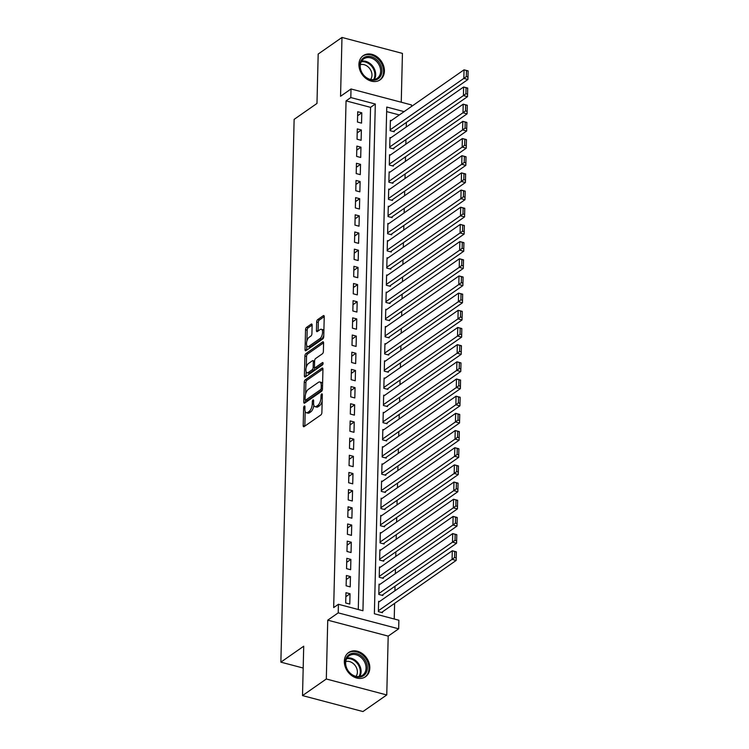 <?xml version="1.0" encoding="UTF-8"?>
<svg xmlns="http://www.w3.org/2000/svg" width="749" height="749" viewBox="0 0 749 749"><rect width="100%" height="100%" fill="white"/><g stroke="black" fill="none" stroke-linecap="round" stroke-linejoin="round"><path stroke-width="1.12" d="M304.319 406.042A1.301 0.58 -75.2 0 0 303.635 407.681L303.195 425.591A1.854 0.833 -75.2 0 0 303.663 426.743A1.854 0.833 -75.2 0 0 304.094 426.63L320.909 414.899A1.854 0.833 -75.2 0 0 321.883 412.559L322.323 394.648A1.301 0.58 -75.2 0 0 322.004 393.843A1.301 0.58 -75.2 0 0 321.696 393.918A1.301 0.58 -75.2 0 0 321.012 395.556L320.956 397.878A5.945 2.668 -75.2 0 1 317.838 405.359L316.434 406.333A5.945 2.668 -75.2 0 1 315.048 406.679A5.945 2.668 -75.2 0 1 313.578 403.028L313.634 400.706A1.301 0.58 -75.2 0 0 313.316 399.91A1.301 0.58 -75.2 0 0 313.007 399.985A1.301 0.58 -75.2 0 0 312.324 401.623L312.267 403.936A5.945 2.668 -75.2 0 1 309.15 411.416L307.745 412.399A5.945 2.668 -75.2 0 1 306.36 412.746A5.945 2.668 -75.2 0 1 304.89 409.085L304.946 406.773A1.301 0.58 -75.2 0 0 304.618 405.967A1.301 0.58 -75.2 0 0 304.319 406.042M358.921 64.395A14.755 11.647 55.1 0 0 366.28 78.692A14.755 11.647 55.1 0 0 380.108 79.853A14.755 11.647 55.1 0 0 384.415 71.118A14.755 11.647 55.1 0 0 377.056 56.812A14.755 11.647 55.1 0 0 363.228 55.66A14.755 11.647 55.1 0 0 358.921 64.395M344.334 661.283A14.755 11.647 55.1 0 0 351.693 675.579A14.755 11.647 55.1 0 0 365.521 676.74A14.755 11.647 55.1 0 0 369.819 668.005A14.755 11.647 55.1 0 0 362.469 653.699A14.755 11.647 55.1 0 0 348.641 652.538A14.755 11.647 55.1 0 0 344.334 661.283M312.127 325.15A1.854 0.833 -75.2 0 0 311.668 324.008A1.854 0.833 -75.2 0 0 311.238 324.12L306.519 327.407A1.854 0.833 -75.2 0 0 305.536 329.747L305.058 349.643A1.854 0.833 -75.2 0 0 305.517 350.785A1.854 0.833 -75.2 0 0 305.948 350.672L322.772 338.941A1.854 0.833 -75.2 0 0 323.746 336.601L324.233 316.705A1.854 0.833 -75.2 0 0 323.765 315.563A1.854 0.833 -75.2 0 0 323.334 315.675L317.632 319.654A1.854 0.833 -75.2 0 0 316.658 321.986L316.452 330.506A1.854 0.833 -75.2 0 0 316.911 331.648A1.854 0.833 -75.2 0 0 317.342 331.535L320.169 329.569A4.962 2.228 -75.2 0 1 321.33 329.27A4.962 2.228 -75.2 0 1 322.463 333.474A4.962 2.228 -75.2 0 1 319.954 338.585L308.878 346.31A4.962 2.228 -75.2 0 1 307.717 346.6A4.962 2.228 -75.2 0 1 306.594 342.405A4.962 2.228 -75.2 0 1 309.103 337.293L310.947 336.001A1.854 0.833 -75.2 0 0 311.921 333.661L312.127 325.15M358.284 609.508L370.558 107.35L346.057 100.881L350.813 97.567L351.019 88.972L411.473 104.926L411.435 106.517M302.512 695.596L326.311 678.997L386.756 694.95L362.956 711.55L302.512 695.596L303.719 646.218L280.866 662.153L294.132 119.372L316.977 103.437L318.185 54.05L341.984 37.45L340.552 96.284L351.019 88.972M386.756 694.95L388.197 636.116L327.744 620.163L326.311 678.997M327.744 620.163L338.22 612.86L338.426 604.274L362.937 610.744L375.315 104.027L350.813 97.567M346.057 100.881L333.67 607.589L338.426 604.274M305.236 379.846A1.854 0.833 -75.2 0 0 304.263 382.177L303.776 402.073A1.854 0.833 -75.2 0 0 304.234 403.215A1.854 0.833 -75.2 0 0 304.665 403.112L321.49 391.381A1.854 0.833 -75.2 0 0 322.463 389.04L322.95 369.145A1.854 0.833 -75.2 0 0 322.491 368.002A1.854 0.833 -75.2 0 0 322.051 368.105L305.236 379.846L306.865 380.277A1.854 0.833 -75.2 0 0 305.892 382.608L305.611 394.03M304.412 375.858L304.899 355.962A1.854 0.833 -75.2 0 1 305.873 353.622L322.697 341.89A1.854 0.833 -75.2 0 1 323.128 341.787A1.854 0.833 -75.2 0 1 323.587 342.93L323.381 351.44A1.854 0.833 -75.2 0 1 322.407 353.781L315.582 358.537A1.854 0.833 -75.2 0 0 314.608 360.878L314.468 366.523A1.854 0.833 -75.2 0 0 314.926 367.665A1.854 0.833 -75.2 0 0 315.366 367.553L322.463 362.6A1.301 0.58 -75.2 0 1 322.772 362.525A1.301 0.58 -75.2 0 1 323.062 363.621A1.301 0.58 -75.2 0 1 322.407 364.96L305.311 376.897A1.854 0.833 -75.2 0 1 304.871 377A1.854 0.833 -75.2 0 1 304.412 375.858L306.051 376.288L306.163 371.71M401.249 102.229L402.438 53.404L341.984 37.45M391.259 120.589L390.388 120.364L390.135 130.663L394.217 131.749L394.236 130.888M390.838 137.769L389.967 137.535L389.714 147.843L393.796 148.92L393.815 148.059M390.426 154.949L389.546 154.715L389.293 165.023L393.375 166.1L393.394 165.239M390.004 172.12L389.124 171.886L388.871 182.194L392.953 183.271L392.982 182.419M389.583 189.3L388.703 189.066L388.45 199.374L392.542 200.451L392.56 199.59M389.162 206.471L388.282 206.247L388.029 216.545L392.12 217.631L392.139 216.77M388.74 223.651L387.87 223.417L387.617 233.725L391.699 234.802L391.718 233.941M388.319 240.832L387.448 240.598L387.196 250.906L391.278 251.982L391.296 251.121M387.907 258.002L387.027 257.778L386.774 268.076L390.856 269.153L390.875 268.301M387.486 275.183L386.606 274.949L386.353 285.257L390.435 286.333L390.463 285.472M387.064 292.363L386.184 292.129L385.932 302.437L390.023 303.514L390.042 302.652M386.643 309.534L385.763 309.3L385.51 319.608L389.602 320.684L389.62 319.832M386.222 326.714L385.342 326.48L385.098 336.788L389.18 337.865L389.199 337.003M385.801 343.885L384.93 343.66L384.677 353.959L388.759 355.045L388.778 354.183M385.389 361.065L384.509 360.831L384.256 371.139L388.338 372.216L388.357 371.354M384.967 378.245L384.087 378.011L383.834 388.319L387.916 389.396L387.945 388.534M384.546 395.416L383.666 395.182L383.413 405.49L387.495 406.567L387.523 405.715M384.125 412.596L383.245 412.362L382.992 422.67L387.083 423.747L387.102 422.885M383.703 429.767L382.823 429.542L382.58 439.85L386.662 440.927L386.681 440.066M383.282 446.947L382.411 446.713L382.159 457.021L386.241 458.098L386.259 457.246M382.87 464.127L381.99 463.893L381.737 474.201L385.819 475.278L385.838 474.417M382.449 481.298L381.569 481.073L381.316 491.372L385.398 492.449L385.426 491.597M382.027 498.478L381.147 498.244L380.895 508.552L384.977 509.629L385.005 508.768M381.606 515.658L380.726 515.424L380.473 525.732L384.565 526.809L384.583 525.948M381.185 532.829L380.305 532.595L380.061 542.903L384.143 543.98L384.162 543.128M380.764 550.009L379.893 549.775L379.64 560.083L383.722 561.16L383.741 560.299M380.352 567.18L379.471 566.956L379.219 577.254L383.301 578.34L383.319 577.479M379.93 584.36L379.05 584.126L378.797 594.434L382.879 595.511L382.908 594.65M345.954 592.684L345.701 602.992L349.783 604.069L350.036 593.76L345.954 592.684M346.375 575.504L346.122 585.812L350.204 586.888L350.457 576.58L346.375 575.504M346.796 558.333L346.544 568.641L350.626 569.717L350.878 559.409L346.796 558.333M347.218 541.153L346.965 551.461L351.047 552.537L351.3 542.229L347.218 541.153M347.63 523.982L347.386 534.28L351.468 535.357L351.721 525.058L347.63 523.982M348.051 506.801L347.798 517.11L351.89 518.186L352.142 507.878L348.051 506.801M348.472 489.621L348.219 499.929L352.302 501.006L352.554 490.698L348.472 489.621M348.894 472.45L348.641 482.749L352.723 483.835L352.976 473.527L348.894 472.45M349.315 455.27L349.062 465.578L353.144 466.655L353.397 456.347L349.315 455.27M349.736 438.09L349.483 448.398L353.565 449.475L353.818 439.176L349.736 438.09M350.148 420.919L349.905 431.227L353.987 432.304L354.24 421.996L350.148 420.919M350.569 403.739L350.317 414.047L354.408 415.124L354.661 404.816L350.569 403.739M350.991 386.568L350.738 396.867L354.82 397.944L355.073 387.645L350.991 386.568M351.412 369.388L351.159 379.696L355.241 380.773L355.494 370.465L351.412 369.388M351.833 352.208L351.581 362.516L355.663 363.593L355.915 353.285L351.833 352.208M352.255 335.037L352.002 345.336L356.084 346.422L356.337 336.114L352.255 335.037M352.667 317.857L352.423 328.165L356.505 329.242L356.758 318.934L352.667 317.857M353.088 300.677L352.835 310.985L356.927 312.061L357.179 301.763L353.088 300.677M353.509 283.506L353.256 293.814L357.339 294.891L357.591 284.583L353.509 283.506M353.931 266.326L353.678 276.634L357.76 277.71L358.013 267.402L353.931 266.326M354.352 249.155L354.099 259.454L358.181 260.54L358.434 250.232L354.352 249.155M354.773 231.975L354.52 242.283L358.602 243.359L358.855 233.051L354.773 231.975M355.185 214.794L354.942 225.103L359.024 226.179L359.277 215.881L355.185 214.794M355.606 197.624L355.354 207.932L359.445 209.008L359.698 198.7L355.606 197.624M356.028 180.443L355.775 190.752L359.866 191.828L360.11 181.52L356.028 180.443M356.449 163.273L356.196 173.571L360.278 174.648L360.531 164.349L356.449 163.273M356.87 146.092L356.618 156.401L360.7 157.477L360.952 147.169L356.87 146.092M357.292 128.912L357.039 139.22L361.121 140.297L361.374 129.989L357.292 128.912M361.542 123.126L361.795 112.818L357.713 111.741L357.46 122.04L361.542 123.126M394.227 619.002L394.611 603.366M394.92 590.783L395.032 586.195M395.341 573.612L395.453 569.015M395.762 556.432L395.875 551.844M396.174 539.261L396.287 534.664M396.596 522.081L396.708 517.484M397.017 504.901L397.129 500.313M397.438 487.73L397.55 483.133M397.859 470.55L397.972 465.953M398.281 453.37L398.393 448.782M398.693 436.199L398.805 431.602M399.114 419.019L399.226 414.431M399.535 401.848L399.648 397.251M399.957 384.668L400.069 380.071M400.378 367.487L400.49 362.9M400.799 350.317L400.912 345.72M401.211 333.136L401.324 328.549M401.633 315.966L401.745 311.369M402.054 298.785L402.166 294.188M402.475 281.605L402.588 277.018M402.896 264.434L403.009 259.837M403.318 247.254L403.43 242.657M403.73 230.074L403.842 225.486M404.151 212.903L404.263 208.306M404.572 195.723L404.685 191.135M404.994 178.552L405.106 173.955M405.415 161.372L405.527 156.775M405.836 144.192L405.949 139.604M406.258 127.021L406.37 122.424M399.357 114.953L386.643 111.592M379.509 601.541L378.629 601.307L378.376 611.615L382.458 612.691L382.486 611.83M280.866 662.153L303.186 668.042M404.114 111.629L386.756 107.051L374.369 613.759L398.88 620.228L398.665 628.814L338.22 612.86M388.197 636.116L398.665 628.814M370.558 107.35L375.315 104.027M350.036 593.76L345.86 596.681M350.457 576.58L346.272 579.501M350.878 559.409L346.693 562.321M351.3 542.229L347.115 545.15M351.721 525.058L347.536 527.97M352.142 507.878L347.957 510.799M352.554 490.698L348.379 493.619M352.976 473.527L348.8 476.439M353.397 456.347L349.212 459.268M353.818 439.176L349.633 442.088M354.24 421.996L350.055 424.917M354.661 404.816L350.476 407.737M355.073 387.645L350.897 390.557M355.494 370.465L351.318 373.386M355.915 353.285L351.73 356.206M356.337 336.114L352.152 339.025M356.758 318.934L352.573 321.855M357.179 301.763L352.994 304.674M357.591 284.583L353.416 287.504M358.013 267.402L353.837 270.323M358.434 250.232L354.249 253.143M358.855 233.051L354.67 235.972M359.277 215.881L355.092 218.792M359.698 198.7L355.513 201.612M360.11 181.52L355.934 184.441M360.531 164.349L356.355 167.261M360.952 147.169L356.767 150.09M361.374 129.989L357.189 132.91M361.795 112.818L357.61 115.73M306.36 412.746L307.998 413.176A5.945 2.668 -75.2 0 0 309.384 412.83L307.745 412.399M313.84 405.246A5.945 2.668 -75.2 0 1 310.779 411.847L309.384 412.83M315.048 406.679L316.687 407.119A5.945 2.668 -75.2 0 0 318.072 406.763L316.434 406.333M322.164 401.146A5.945 2.668 -75.2 0 1 319.467 405.789L318.072 406.763M305.189 411.416L304.834 426.031A1.854 0.833 -75.2 0 0 304.834 426.115M322.95 369.06L306.865 380.277M322.538 385.988L321.255 385.651A5.945 2.668 -75.2 0 0 319.786 381.99A5.945 2.668 -75.2 0 0 318.4 382.346L308.307 389.386A5.945 2.668 -75.2 0 0 305.189 396.867L305.124 399.311A1.301 0.58 -75.2 0 0 305.452 400.106L305.405 402.503A1.854 0.833 -75.2 0 0 305.405 402.597M322.295 390.032A1.301 0.58 -75.2 0 1 322.154 390.163L307.39 400.462A1.301 0.58 -75.2 0 1 307.081 400.537L305.452 400.106A1.301 0.58 -75.2 0 0 305.751 400.032L320.516 389.733A1.301 0.58 -75.2 0 0 321.199 388.094L321.255 385.651M322.594 383.76A5.945 2.668 -75.2 0 0 321.415 382.421L319.786 381.99M306.266 367.31L306.538 356.393L304.899 355.962M323.587 342.836L307.511 354.062A1.854 0.833 -75.2 0 0 306.538 356.393M314.926 367.665L316.565 368.096A1.854 0.833 -75.2 0 0 316.996 367.993L323.034 363.771M308.504 363.471A4.962 2.228 -75.2 0 0 305.995 368.592A4.962 2.228 -75.2 0 0 307.127 372.787A4.962 2.228 -75.2 0 0 308.288 372.496L312.183 369.772A1.854 0.833 -75.2 0 0 313.166 367.441L313.297 361.786A1.854 0.833 -75.2 0 0 312.839 360.644A1.854 0.833 -75.2 0 0 312.408 360.756L308.504 363.471M307.127 372.787L308.766 373.217A4.962 2.228 -75.2 0 0 309.917 372.927L308.288 372.496M314.805 367.609L314.795 367.871A1.854 0.833 -75.2 0 1 313.822 370.203L309.917 372.927M314.599 361.14A1.854 0.833 -75.2 0 0 314.477 361.074L312.839 360.644M307.717 346.6L309.356 347.03A4.962 2.228 -75.2 0 0 310.517 346.74L308.878 346.31M323.774 335.365A4.962 2.228 -75.2 0 1 321.583 339.016L310.517 346.74M323.886 330.674A4.962 2.228 -75.2 0 0 322.959 329.71L321.33 329.27M324.233 316.621L319.271 320.085A1.854 0.833 -75.2 0 0 318.297 322.416L318.082 330.936A1.854 0.833 -75.2 0 0 318.082 331.021M306.8 345.635L306.687 350.073A1.854 0.833 -75.2 0 0 306.687 350.158M312.127 325.066L308.148 327.837A1.854 0.833 -75.2 0 0 307.174 330.178L306.912 340.945M381.587 612.457L456.169 560.43L452.087 559.353L378.395 610.753M378.61 602.168L452.293 550.758L456.375 551.844L456.169 560.43L456.356 551.938L454.727 551.507L454.577 557.518L456.216 557.949M454.577 557.518L452.087 559.353L452.293 550.758L454.727 551.507M367.347 668.08A12.77 10.083 -124.9 0 1 356.037 676.768A12.77 10.083 -124.9 0 1 345.289 662.266A12.77 10.083 -124.9 0 1 356.599 653.577A12.77 10.083 -124.9 0 1 367.347 668.08M345.635 662.809A11.825 9.334 55.1 0 0 351.524 674.269A11.825 9.334 55.1 0 0 362.61 675.205A11.825 9.334 55.1 0 0 366.055 668.202A11.825 9.334 55.1 0 0 360.157 656.742A11.825 9.334 55.1 0 0 349.081 655.806A11.825 9.334 55.1 0 0 345.635 662.809M345.729 661.582A9.306 7.35 -124.9 0 1 357.385 672.162A9.306 7.35 -124.9 0 1 356.028 676.347M364.314 677.452A14.662 11.572 55.1 0 0 364.707 677.199A14.662 11.572 55.1 0 0 368.976 668.511A14.662 11.572 55.1 0 0 361.673 654.298A14.662 11.572 55.1 0 0 347.929 653.156A14.662 11.572 55.1 0 0 347.555 653.428M376.176 79.778A12.77 10.083 -124.9 0 1 361.215 71.567A12.77 10.083 -124.9 0 1 365.634 56.793A12.77 10.083 -124.9 0 1 380.595 65.013A12.77 10.083 -124.9 0 1 376.176 79.778M365.549 57.973A11.825 9.334 55.1 0 0 363.668 58.928A11.825 9.334 55.1 0 0 362.067 72.831A11.825 9.334 55.1 0 0 375.305 79.263A11.825 9.334 55.1 0 0 377.196 78.317A11.825 9.334 55.1 0 0 378.797 64.405A11.825 9.334 55.1 0 0 365.549 57.973M378.9 80.564A14.662 11.572 55.1 0 0 379.294 80.312A14.662 11.572 55.1 0 0 381.278 63.066A14.662 11.572 55.1 0 0 364.857 55.089A14.662 11.572 55.1 0 0 362.516 56.269A14.662 11.572 55.1 0 0 362.142 56.54M360.316 64.695A9.306 7.35 -124.9 0 1 369.959 68.945A9.306 7.35 -124.9 0 1 370.615 79.46M382.009 595.277L456.59 543.25L452.499 542.173L378.816 593.573M379.031 584.988L452.714 533.588L456.796 534.664L456.59 543.25L456.778 534.767L455.149 534.337L454.999 540.347L456.628 540.778M454.999 540.347L452.499 542.173L452.714 533.588L455.149 534.337M382.421 578.106L457.012 526.079L452.92 524.993L379.237 576.402M379.453 567.808L453.136 516.407L457.218 517.484L457.012 526.079L457.199 517.587L455.561 517.156L455.42 523.167L457.049 523.598M455.42 523.167L452.92 524.993L453.136 516.407L455.561 517.156M382.842 560.926L457.424 508.899L453.342 507.822L379.659 559.222M379.865 550.637L453.557 499.237L457.639 500.313L457.424 508.899L457.62 500.416L455.982 499.976L455.841 505.996L457.47 506.427M455.841 505.996L453.342 507.822L453.557 499.237L455.982 499.976M383.263 543.755L457.845 491.719L453.763 490.642L380.08 542.042M380.286 533.457L453.969 482.056L458.06 483.133L457.845 491.719L458.042 483.236L456.403 482.805L456.253 488.816L457.892 489.247M456.253 488.816L453.763 490.642L453.969 482.056L456.403 482.805M383.685 526.575L458.266 474.548L454.184 473.471L380.501 524.871M380.707 516.286L454.39 464.876L458.472 465.953L458.266 474.548L458.454 466.056L456.824 465.625L456.675 471.636L458.313 472.067M456.675 471.636L454.184 473.471L454.39 464.876L456.824 465.625M384.106 509.395L458.688 457.367L454.606 456.291L380.913 507.691M381.129 499.106L454.812 447.705L458.894 448.782L458.688 457.367L458.875 448.885L457.246 448.454L457.096 454.465L458.734 454.896M457.096 454.465L454.606 456.291L454.812 447.705L457.246 448.454M384.527 492.224L459.109 440.197L455.018 439.111L381.335 490.52M381.55 481.925L455.233 430.525L459.315 431.602L459.109 440.197L459.296 431.705L457.667 431.274L457.517 437.285L459.146 437.716M457.517 437.285L455.018 439.111L455.233 430.525L457.667 431.274M384.939 475.044L459.53 423.016L455.439 421.94L381.756 473.34M381.971 464.755L455.654 413.345L459.736 414.431L459.53 423.016L459.717 414.525L458.079 414.094L457.939 420.114L459.568 420.545M457.939 420.114L455.439 421.94L455.654 413.345L458.079 414.094M385.361 457.864L459.942 405.836L455.86 404.76L382.177 456.16M382.383 447.574L456.075 396.174L460.158 397.251L459.942 405.836L460.139 397.354L458.5 396.923L458.36 402.934L459.989 403.365M458.36 402.934L455.86 404.76L456.075 396.174L458.5 396.923M385.782 440.693L460.363 388.665L456.281 387.589L382.599 438.989M382.805 430.394L456.487 378.994L460.579 380.071L460.363 388.665L460.56 380.174L458.922 379.743L458.772 385.754L460.41 386.184M458.772 385.754L456.281 387.589L456.487 378.994L458.922 379.743M386.203 423.513L460.785 371.485L456.703 370.409L383.02 421.809M383.226 413.223L456.909 361.823L460.991 362.9L460.785 371.485L460.972 363.003L459.343 362.572L459.193 368.583L460.832 369.014M459.193 368.583L456.703 370.409L456.909 361.823L459.343 362.572M386.624 406.342L461.206 354.305L457.124 353.228L383.432 404.638M383.647 396.043L457.33 344.643L461.412 345.72L461.206 354.305L461.393 345.823L459.764 345.392L459.614 351.403L461.253 351.833M459.614 351.403L457.124 353.228L457.33 344.643L459.764 345.392M387.046 389.162L461.627 337.134L457.536 336.058L383.853 387.458M384.068 378.872L457.751 327.463L461.833 328.549L461.627 337.134L461.815 328.642L460.186 328.212L460.036 334.223L461.665 334.653M460.036 334.223L457.536 336.058L457.751 327.463L460.186 328.212M387.458 371.981L462.049 319.954L457.957 318.877L384.274 370.278M384.49 361.692L458.173 310.292L462.255 311.369L462.049 319.954L462.236 311.472L460.598 311.041L460.457 317.052L462.086 317.482M460.457 317.052L457.957 318.877L458.173 310.292L460.598 311.041M387.879 354.811L462.461 302.783L458.379 301.697L384.696 353.107M384.902 344.512L458.594 293.112L462.676 294.188L462.461 302.783L462.657 294.291L461.019 293.861L460.878 299.872L462.507 300.302M460.878 299.872L458.379 301.697L458.594 293.112L461.019 293.861M388.3 337.63L462.882 285.603L458.8 284.526L385.117 335.927M385.323 327.341L459.006 275.941L463.097 277.018L462.882 285.603L463.079 277.121L461.44 276.681L461.29 282.701L462.929 283.131M461.29 282.701L458.8 284.526L459.006 275.941L461.44 276.681M388.722 320.46L463.303 268.423L459.221 267.346L385.538 318.746M385.744 310.161L459.427 258.761L463.519 259.837L463.303 268.423L463.491 259.94L461.861 259.51L461.712 265.521L463.35 265.951M461.712 265.521L459.221 267.346L459.427 258.761L461.861 259.51M389.143 303.279L463.725 251.252L459.643 250.175L385.96 301.575M386.166 292.99L459.849 241.581L463.931 242.657L463.725 251.252L463.912 242.76L462.283 242.33L462.133 248.34L463.771 248.771M462.133 248.34L459.643 250.175L459.849 241.581L462.283 242.33M389.564 286.099L464.146 234.072L460.064 232.995L386.372 284.395M386.587 275.81L460.27 224.41L464.352 225.486L464.146 234.072L464.333 225.589L462.704 225.159L462.554 231.169L464.183 231.6M462.554 231.169L460.064 232.995L460.27 224.41L462.704 225.159M389.976 268.928L464.567 216.901L460.476 215.815L386.793 267.224M387.008 258.63L460.691 207.23L464.773 208.306L464.567 216.901L464.755 208.409L463.116 207.979L462.976 213.989L464.605 214.42M462.976 213.989L460.476 215.815L460.691 207.23L463.116 207.979M390.398 251.748L464.979 199.721L460.897 198.644L387.214 250.044M387.42 241.459L461.112 190.049L465.195 191.135L464.979 199.721L465.176 191.229L463.537 190.798L463.397 196.809L465.026 197.249M463.397 196.809L460.897 198.644L461.112 190.049L463.537 190.798M390.819 234.568L465.401 182.541L461.318 181.464L387.636 232.864M387.842 224.279L461.524 172.879L465.616 173.955L465.401 182.541L465.597 174.058L463.959 173.628L463.809 179.638L465.447 180.069M463.809 179.638L461.318 181.464L461.524 172.879L463.959 173.628M391.24 217.397L465.822 165.37L461.74 164.293L388.057 215.693M388.263 207.099L461.946 155.698L466.037 156.775L465.822 165.37L466.009 156.878L464.38 156.447L464.23 162.458L465.869 162.889M464.23 162.458L461.74 164.293L461.946 155.698L464.38 156.447M391.661 200.217L466.243 148.19L462.161 147.113L388.478 198.513M388.684 189.928L462.367 138.528L466.449 139.604L466.243 148.19L466.43 139.707L464.801 139.277L464.652 145.287L466.29 145.718M464.652 145.287L462.161 147.113L462.367 138.528L464.801 139.277M392.083 183.046L466.664 131.009L462.582 129.933L388.89 181.342M389.106 172.747L462.788 121.347L466.87 122.424L466.664 131.009L466.852 122.527L465.223 122.096L465.073 128.107L466.702 128.538M465.073 128.107L462.582 129.933L462.788 121.347L465.223 122.096M392.495 165.866L467.086 113.839L462.994 112.762L389.311 164.162M389.527 155.577L463.21 104.167L467.292 105.244L467.086 113.839L467.273 105.347L465.635 104.916L465.494 110.927L467.123 111.358M465.494 110.927L462.994 112.762L463.21 104.167L465.635 104.916M392.916 148.686L467.498 96.658L463.416 95.582L389.733 146.982M389.939 138.396L463.631 86.996L467.713 88.073L467.498 96.658L467.694 88.176L466.056 87.745L465.915 93.756L467.545 94.187M465.915 93.756L463.416 95.582L463.631 86.996L466.056 87.745M393.337 131.515L467.919 79.488L463.837 78.402L390.154 129.811M390.36 121.216L464.043 69.816L468.134 70.893L467.919 79.488L468.116 70.996L466.477 70.565L466.327 76.576L467.966 77.007M466.327 76.576L463.837 78.402L464.043 69.816L466.477 70.565M304.918 408.018L303.635 407.681M322.295 395.893L321.012 395.556M313.606 401.96L312.324 401.623M310.779 411.847L309.15 411.416M313.634 404.301L312.267 403.936M319.467 405.789L317.838 405.359M322.239 398.215L320.956 397.878M304.834 426.031L303.195 425.591M322.81 368.311L322.051 368.105M305.405 402.503L303.776 402.073M305.892 382.608L304.263 382.177M307.39 400.462L305.751 400.032M322.154 390.163L320.516 389.733M322.473 388.431L321.199 388.094M307.511 354.062L305.873 353.622M323.446 342.096L322.697 341.89M316.996 367.993L315.366 367.553M322.997 362.741L322.463 362.6M313.822 370.203L312.183 369.772M314.795 367.871L313.166 367.441M314.58 362.123L313.297 361.786M321.583 339.016L319.954 338.585M318.082 330.936L316.452 330.506M318.297 322.416L316.658 321.986M319.271 320.085L317.632 319.654M324.092 315.872L323.334 315.675M306.687 350.073L305.058 349.643M307.174 330.178L305.536 329.747M308.148 327.837L306.519 327.407M311.987 324.317L311.238 324.12M346.965 658.062A11.825 9.334 -124.9 0 1 361.093 671.656A11.825 9.334 -124.9 0 1 359.763 676.403M358.977 676.525A11.432 9.025 55.1 0 0 360.288 671.9A11.432 9.025 55.1 0 0 346.581 658.755M361.552 61.175A11.825 9.334 -124.9 0 1 373.124 66.736A11.825 9.334 -124.9 0 1 374.35 79.525M373.564 79.637A11.432 9.025 55.1 0 0 372.403 67.241A11.432 9.025 55.1 0 0 361.168 61.867"/></g></svg>
